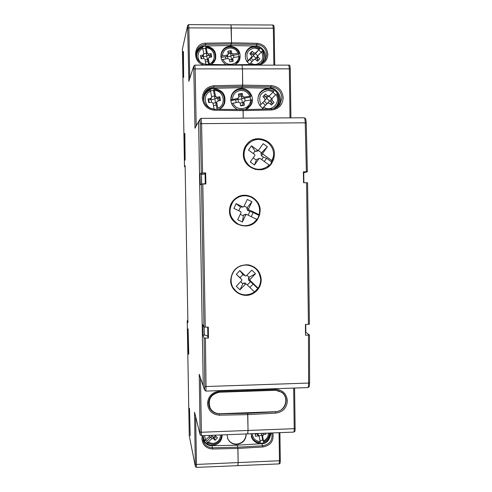 <?xml version="1.0" encoding="UTF-8"?>
<svg xmlns="http://www.w3.org/2000/svg" width="492" height="492" viewBox="0 0 492 492"><rect width="100%" height="100%" fill="white"/><g stroke="black" fill="none" stroke-linecap="round" stroke-linejoin="round"><path stroke-width="0.74" d="M257.937 57.306L256.689 57.3M247.31 390.642L247.415 389.664L247.328 390.66L219.573 392.081L247.328 390.66M247.796 414.633L248.042 430.463L247.66 413.317L247.796 414.633L219.524 415.18C212.329 414.633 208.319 410.777 207.495 403.631C208.079 396.429 211.954 392.296 219.131 391.226L247.415 389.762L275.545 389.289C282.654 389.861 286.596 393.692 287.377 400.783C286.793 407.923 282.962 412.032 275.889 413.102L247.796 414.633M272.839 432.911C274.081 440.672 270.815 445.358 263.048 446.964L237.925 448.421L238.153 462.683L237.814 447.21L237.925 448.421L212.655 448.999C206.222 448.532 202.642 445.112 201.905 438.741L202.304 435.66M283.152 393.348L283.632 394.233M271.018 432.985C269.684 440.297 266.621 443.858 261.83 443.673L237.015 445.211L237.814 447.21L262.894 445.758C269.973 444.288 272.931 440.02 271.775 432.954M247.63 433.772L248.042 430.463L247.728 433.889L201.283 435.703M208.522 403.397L209.623 407.936C211.732 411.792 215.004 413.766 219.438 413.864L247.66 413.317L247.353 412.72L247.66 413.317L275.698 411.792C282.125 410.82 285.606 407.093 286.135 400.611C286.018 397.265 284.683 394.535 282.125 392.425L275.446 390.168M237.827 465.506L238.153 462.683L237.919 465.641L279.105 463.901L279.468 460.949L279.069 432.671M231.855 65.122L231.8 64.815L231.855 65.122M273.866 65.122L273.343 28.222L231.283 28.05L231.517 42.798L230.982 24.821L231.283 28.05L188.848 27.884L189.734 78.468M243.122 110.614L243.239 118.16L243.017 109.63L243.122 110.614L214.494 110.245C207.206 109.439 203.147 105.368 202.31 98.019C202.895 90.669 206.825 86.561 214.088 85.706L242.728 85.141L242.476 68.874L242.63 86.407L242.728 85.141L271.209 85.583C278.404 86.401 282.402 90.46 283.195 97.742C282.599 105.03 278.724 109.107 271.559 109.974L243.122 110.614M196.462 52.004C199.186 47.613 202.114 45.596 205.244 45.959L230.687 45.485L255.926 46.064C259.671 44.877 268.73 52.466 264.487 60.639L264.087 61.34M204.155 93.794C207.224 89.815 210.287 87.988 213.337 88.302L241.677 87.668L269.77 88.166C274.358 86.451 284.843 96.783 278.552 105.552L277.224 107.108M271.412 108.99C274.979 108.812 277.826 107.281 279.948 104.396L281.941 97.89C281.221 91.272 277.593 87.588 271.061 86.844L242.63 86.407L241.677 87.668L242.63 86.407L214.045 86.973C208.848 87.379 205.41 90.067 203.743 95.03L203.35 98.142C204.106 104.827 207.796 108.529 214.414 109.255L242.987 109.624M230.687 45.485L231.517 42.798L231.443 43.979L205.804 44.372C200.859 44.778 197.729 47.392 196.419 52.207C195.957 59.255 199.198 63.308 206.142 64.366L231.769 64.821L257.285 64.372C261 64.157 263.773 62.429 265.612 59.175L266.726 54.446C266.074 48.505 262.82 45.184 256.953 44.489L231.443 43.979L230.687 45.485M290.009 117.902L289.345 68.855L242.476 68.874L241.953 65.122L242.476 68.874L195.146 68.892L196.185 125.903M189.518 408.366L190.207 435.623L189.518 408.366M184.654 133.455L185.127 160.164L184.863 133.455M183.202 51.568L183.657 77.453L183.418 51.568M188.553 354.142L188.104 328.816L188.768 354.135M303.884 182.741L303.755 172.784L307.365 171.8L306.362 171.769L305.231 122.803L200.275 123.652L199.912 119.587L198.602 121.893L203.27 386.238L198.645 121.555L196.13 126.001M223.11 105.725L223.122 106.21M204.106 337.973L205.404 338.096L206.05 386.527L204.758 386.263L204.106 337.973L202.802 335.243L202.618 324.554L203.952 327.094L201.511 184.057L200.226 184.783L200.041 173.965L204.242 174.07L205.662 172.907L201.296 173.012L200.275 123.652M202.981 440.045L203.307 441.306C204.955 445.481 208.048 447.64 212.581 447.788L237.814 447.21L237.015 445.211L211.972 445.672C208.713 446.164 205.693 444.147 202.913 439.62M209.936 407.548L208.786 405.58M201.486 184.076L201.499 174.371L201.665 184.026L205.269 183.713M201.499 174.371L205.109 173.977M203.922 327.045L204.057 334.769L207.852 336.091M204.106 327.155L204.242 335.15M199.918 376.343L203.135 385.833M194.893 413.76L200.121 434.694M187.858 320.009L187.218 320.962L189.254 435.82L195.33 466.336L194.531 412.216L200.109 434.541L199.248 374.271L204.531 389.836L204.758 386.263M187.901 322.611L187.218 320.962M185.127 165.743L187.907 322.691M195.656 127.084L194.992 128.246L193.743 66.242L189.322 79.735M185.158 167.36L184.482 166.517L185.127 165.663M188.879 81.112L187.618 25.676L182.403 49.145L184.482 166.474M282.795 393.299L282.365 392.622M219.081 392.106C212.569 393.077 209.045 396.835 208.516 403.372L209.229 405.371M275.391 411.693C284.979 411.792 289.665 398.065 281.934 392.536L278.718 390.814L275.612 390.297L219.629 392.216C210.84 394.129 207.667 399.356 210.109 407.905C212.243 411.761 215.539 413.698 219.986 413.723L275.391 411.693M205.933 64.36L204.986 59.427L203.768 58.407L201.148 58.849L200.496 55.448L202.901 55.018L203.86 54.114L202.587 47.521C199.512 48.794 197.587 51.057 196.806 54.323L196.646 57.09M203.885 53.726L206.437 53.271L206.591 54.686L207.237 52.995L208.454 54.015L211.068 53.573L211.72 56.974L209.321 57.398L208.368 58.284L207.698 60.461L207.772 59.766M209.678 57.336L209.278 55.258L207.046 55.621L206.591 54.686M196.382 55.959L196.579 53.831C197.913 49.016 201.062 46.445 206.025 46.113C213.393 47.275 216.578 51.562 215.582 58.972L213.995 62.109L211.4 64.458M214.5 61.377L214.789 60.018M226.172 64.716C221.757 61.918 220.139 57.982 221.32 52.908C222.913 48.653 225.963 46.408 230.471 46.162C238.269 47.558 241.326 52.134 239.653 59.895L235.287 64.753M238.146 62.422L238.558 61.211M250.108 64.495C245.686 61.352 244.321 57.207 245.994 52.078C247.765 48.345 250.699 46.396 254.794 46.211C262.98 47.841 265.895 52.675 263.546 60.713L261.726 63.179M261.664 63.21L262.125 62.213M247.113 61.74L251.793 56.783L251.535 55.387L249.795 53.646L252.156 51.217L253.897 52.958L255.606 52.964L259.819 48.677L255.446 53.579L257.722 55.854M246.148 52.472L245.6 53.204M220.902 56.641L222.359 55.928L227.329 55.049L228.245 54.255L227.827 51.199L231.178 50.602L231.64 53.025L233.067 54.028L239.112 53.099L238.386 54.409L233.454 55.289L233.854 57.398M196.732 54.557L196.382 55.485M206.437 53.271L205.478 48.247L202.907 48.585M221.492 53.364L221 54.249M221.671 59.778L227.974 58.443L229.401 59.44L229.862 61.863L233.208 61.266L232.747 58.843L231.837 60.473L231.996 59.637M208.571 64.409L208.005 61.457L205.465 61.912M201.585 58.776L201.185 56.697L202.304 56.691L202.901 55.018M200.748 56.771L201.185 56.697M225.797 58.831L225.398 56.715L226.474 56.715L227.329 55.049M221.006 57.496L225.398 56.715M228.306 53.714L230.625 53.302L230.742 54.717L231.64 53.025M228.079 52.515L230.397 52.103L230.625 53.302M238.928 56.494L238.386 54.409M261.172 52.17L258.927 49.993M251.978 61.629L249.758 59.421L251.56 57.121M247.285 61.967L249.758 59.421M250.902 54.753L252.052 53.573L252.771 54.643L253.897 52.958M250.034 53.892L251.191 52.712L252.052 53.573M232.747 58.843L232.802 58.185L233.706 57.423L239.764 56.506L239.075 60.147L234.998 64.76M207.237 52.995L205.988 46.918L205.478 48.247M206.265 47.945C214.783 47.859 217.298 61.045 209.315 63.874L208.35 58.831M255.446 53.579L253.528 55.147L252.771 54.643M208.005 61.457L207.698 60.461M233.454 55.289L231.172 55.645L230.742 54.717M249.567 64.151L253.995 59.557L255.705 59.557L257.445 61.291L259.801 58.868L258.066 57.127L257.82 55.713L262.248 51.125C264.265 54.298 264.493 57.564 262.925 60.928L260.852 63.603M256.885 57.041L256.437 58.056L255.901 58.111L253.491 55.707L253.528 55.147M237.285 63.333L237.747 62.429M213.713 62.453L214.106 61.414M197.206 52.933L196.523 54.145M222.058 52.004L221.283 53.019M246.793 51.266L245.988 52.097M256.756 60.608L257.906 59.427L258.595 60.11M209.278 55.258L210.471 55.049L210.871 57.127M257.906 59.427L256.437 58.056M232.175 61.451L231.837 60.473M230.397 52.103L231.178 50.602M210.471 55.049L211.068 53.573M251.191 52.712L252.156 51.217M254.844 59.2L255.901 58.111M253.312 60.258L250.926 58.081M251.572 57.109L250.459 58.763M251.16 58.111L253.491 55.707M227.888 58.456L227.55 56.709L227.169 56.359L226.474 56.715M228.091 54.563L227.169 56.359M227.55 56.709L230.859 56.119L231.172 55.645M230.859 56.119L231.498 59.477L231.947 59.704M229.475 59.833L231.498 59.477M205.072 59.87L207.808 59.68M203.743 58.407L203.417 56.685L203.024 56.334L202.304 56.691M203.762 54.372L203.024 56.334M203.417 56.685L206.745 56.094L207.046 55.621M207.384 59.458L206.745 56.094M252.427 433.704C252.845 438.513 255.453 441.146 260.256 441.601L259.136 436.318L258.134 435.826L255.582 436.361L255.053 433.606M255.649 433.581L255.76 434.135L256.972 433.532M270.09 433.015C269.85 439.073 266.726 442.542 260.711 443.44C257.205 443.464 254.469 442.05 252.494 439.202L251.018 433.759M251.283 436.398L251.763 436.97M246.203 433.95C245.963 440.02 242.82 443.501 236.781 444.393C232.802 444.381 229.862 442.646 227.974 439.19L227.027 434.694M246.086 433.956C245.705 439.873 242.562 443.255 236.664 444.098C232.685 444.085 229.752 442.357 227.87 438.901L227.55 438.175M222.187 434.885C221.953 440.967 218.799 444.461 212.728 445.358C208.19 445.278 205.078 443.157 203.399 438.987L202.944 436.798M202.962 436.675L203.331 437.357M215.379 435.149L215.73 436.201L217.464 437.831L215.121 440.291L213.387 438.667L211.683 438.735L207.292 443.028L206.794 441.244L210.262 437.603L209.155 436.564M260.083 440.721L262.703 440.057L263.638 441.822C267.353 440.051 269.29 437.13 269.444 433.046M258.897 435.863L261.775 435.242L262.703 440.057M205.576 440.315L206.794 441.244M215.398 435.623L213.639 437.474L212.692 436.386L213.387 438.667M216.117 436.57L214.494 438.28L213.639 437.474M265.705 433.188L265.889 434.135L263.546 434.639L262.599 436.06L263.638 441.822M210.262 437.603L211.781 435.869L212.692 436.386M261.775 435.242L261.35 433.36M260.256 441.601L260.336 442.499C257.008 442.499 254.407 441.146 252.531 438.44L251.098 433.759M209.574 435.377L209.26 436.459L204.857 440.74L203.596 438.311L203.135 435.881M255.76 434.135L255.176 434.264M265.373 433.2L265.889 434.135M214.494 438.28L215.121 440.291M211.757 435.291L211.781 435.869M257.593 433.507L258.091 434.301M260.637 281.406L260.772 279.093L258.54 271.233M261.221 279.671C260.514 271.615 256.234 266.676 248.374 264.862C237.777 264.622 231.873 269.788 230.662 280.366C230.404 291.498 243.768 299.167 253.257 293.416C258.417 290.292 261.074 285.711 261.221 279.671M252.808 223.909L257.857 218.307L259.309 214.537L259.758 210.521C259.45 204.444 256.689 199.863 251.467 196.782M260.182 210.484C260.422 199.34 247.033 191.419 237.488 197.107C232.273 200.226 229.604 204.844 229.493 210.957C229.088 225.594 250.342 231.744 257.679 219.186L259.579 215.022L260.182 210.484M265.532 141.019C261.443 138.799 257.187 138.393 252.771 139.802M274.462 154.144C274.856 140.177 255.145 133.055 246.849 144.224C244.481 147.188 243.319 150.589 243.355 154.439C242.98 169.063 264.142 175.626 271.744 163.27L273.816 158.928L274.462 154.144M267.58 167.372L270.791 163.953L273.552 156.093M207.403 335.974L208.448 338.01L208.294 327.125L203.952 327.094M243.263 295.138L248.749 294.757L253.368 292.777M254.536 291.965L258.06 288.207M306.362 171.769L303.361 171.8L303.582 182.747L307.586 182.729L309.413 324.228L305.434 324.449L305.495 335.224L309.474 334.984L305.839 332.315L305.735 324.437M200.041 173.965L201.296 173.012M195.066 127.871L198.928 121.05M201.511 184.057L205.877 183.965L205.662 172.907M205.404 338.096L208.448 338.01M305.477 332.328L305.839 332.315M202.802 335.243L204.42 335.2M207.864 336.866L207.698 327.143M303.755 172.784L303.38 172.784M205.275 183.971L205.096 173.307M256.935 219.407L253.521 222.87C248.743 226.08 243.712 226.541 238.429 224.26C229.254 218.104 227.612 210.33 233.503 200.939C238.583 195.699 244.487 194.451 251.221 197.187C258.042 201.117 260.686 206.954 259.161 214.697L248.811 209.74L248.534 208.952L251.959 201.695L247.279 199.445L243.847 206.708L243.066 206.984L236.117 203.657L233.885 208.38L240.834 211.701L241.117 212.489L237.679 219.752L242.371 221.99L245.803 214.733L246.584 214.457L256.935 219.407M242.9 225.582L237.673 224.192L235.317 222.79M233.036 200.773C235.33 198.276 238.14 196.72 241.461 196.105M251.227 216.677L253.171 212.569L247.556 210.441L248.811 209.74M253.171 212.569L258.165 214.967L259.161 214.697M240.262 214.291L243.374 215.779L243.761 214.967L245.76 214.248L246.584 214.457M249.862 211.542L248.134 215.201M244.124 206.123L247.236 207.612L246.849 208.43L247.556 210.441M243.066 206.984L240.52 207.07L238.792 210.724M247.236 207.612L251.959 201.695M246.849 208.43L248.534 208.952M243.761 214.967L245.803 214.733M243.374 215.779L242.371 221.99M240.52 207.07L236.117 203.657M254.561 291.99L250.545 294.081L246.098 294.868C242.027 294.899 238.503 293.521 235.527 290.741C227.587 283.638 230.859 269.007 241.098 265.877C246.787 264.149 251.836 265.262 256.234 269.216C261.424 275.065 262.064 281.406 258.159 288.244L249.967 280.299L249.954 279.468L255.502 273.7L251.799 270.102L246.246 275.877L245.422 275.889L239.918 270.557L236.308 274.315L241.812 279.64L241.824 280.471L236.265 286.252L239.979 289.843L245.533 284.068L246.357 284.05L254.561 291.99L246.357 284.05M235.963 291.147L231.892 286.184M246.148 264.684L251.867 266.283M249.93 287.377L253.14 284.044L248.491 280.034L249.967 280.299M253.14 284.044L257.095 287.875L258.159 288.244M250.317 281.805L247.402 284.831M246.922 275.169L249.087 277.267L248.466 277.912L248.491 280.034M245.422 275.889L242.925 274.634L240.004 277.666L241.812 279.64M240.674 281.664L242.839 283.761L243.466 283.109L245.533 284.068M245.576 283.066L243.466 283.109M249.087 277.267L255.502 273.7M248.466 277.912L249.954 279.468M242.839 283.761L239.979 289.843M240.004 277.666L236.308 274.315M242.925 274.634L239.918 270.557M269.222 165.072C263.263 170.158 256.929 170.644 250.225 166.517C243.632 160.786 242.316 154.027 246.277 146.241C252.162 138.83 259.216 137.483 267.427 142.194C273.441 147.28 275.034 153.498 272.211 160.841L262.906 154.101L262.771 153.276L267.377 146.757L263.171 143.701L258.558 150.226L257.747 150.361L251.498 145.835L248.497 150.072L254.745 154.599L254.887 155.423L250.268 161.948L254.487 164.998L259.099 158.473L259.911 158.338L269.222 165.072M263.823 168.473L259.628 169.611L255.28 169.451M243.694 150.81L245.459 146.807L249.875 142.323M264.29 161.505L266.578 158.27L263.423 157.12L261.35 155.62L262.906 154.101M266.578 158.27L271.067 161.524L272.211 160.841M263.423 157.12L261.664 159.605M258.3 150.447L261.516 152.778L261 153.516L261.35 155.62M253.263 153.529L255.028 151.038L255.514 151.388L257.593 151.05L258.558 150.226M253.177 157.84L256.326 160.121L256.849 159.39L259.099 158.473M261.516 152.778L267.377 146.757M261 153.516L262.771 153.276M256.326 160.121L254.487 164.998M255.028 151.038L251.498 145.835M255.514 151.388L257.747 150.361M210.693 91.192C201.782 94.378 204.611 109.076 214.088 108.904L213.018 103.295L211.652 102.164L208.737 102.674L208.011 98.892L210.693 98.406L211.732 97.49L210.336 89.999C207.169 91.297 205.078 93.597 204.063 96.893L203.737 100.891M211.714 96.518L214.549 96.001L214.709 97.514L215.521 96.131L216.88 97.256L219.789 96.752L220.514 100.534L217.839 101.02L216.812 101.893L215.933 103.923L216.24 102.81M218.239 100.946L217.71 98.197L215.201 98.505L214.709 97.514M203.436 99.353L203.836 96.45C205.533 91.5 208.983 88.861 214.186 88.535C222.888 90.042 226.326 95.116 224.487 103.763L222.476 106.998L219.469 109.322M222.538 106.93L223.362 105.036M237.501 109.556C231.591 106.334 229.61 101.5 231.566 95.061C233.54 90.891 236.824 88.689 241.412 88.474C249.413 88.142 255.207 97.97 251.086 104.839L245.865 109.568M248.454 108.006L249.407 106.481M263.983 109.162C258.097 105.399 256.517 100.306 259.222 93.874C261.338 90.38 264.425 88.56 268.484 88.406C276.935 88.031 282.599 98.966 277.476 105.706L274.899 108.314M274.561 108.437L275.28 107.49M259.868 105.632L265.04 100.257L264.825 98.566L262.894 96.641L265.52 93.923L267.457 95.854L269.364 95.848L274.038 91.014L268.183 89.187L274.038 91.014M259.948 93.345L259.05 94.2M230.73 99.925L237.888 98.308L238.86 97.551L238.454 94.021L242.181 93.345L242.691 96.038L244.278 97.145L250.994 96.038L250.084 97.102L244.592 98.105L245.121 100.897M204.371 95.977L203.602 97.484M214.549 96.001L213.479 90.417L210.613 90.811M232.249 94.446L231.357 95.608M231.554 103.554L238.608 102.084L240.194 103.191L240.705 105.885L244.432 105.202L243.921 102.508L242.784 103.812L243.276 102.52M217.095 109.292L216.296 105.097L213.46 105.614M209.229 102.588L208.7 99.833L209.936 99.759L210.693 98.406M208.208 99.925L208.7 99.833M236.166 102.527L235.637 99.735L236.818 99.667L237.888 98.308M230.791 100.62L235.637 99.735M238.897 96.383L241.455 95.915L241.566 97.422L242.691 96.038M238.645 95.048L241.197 94.581L241.455 95.915M250.736 99.87L250.084 97.102M269.075 96.125L271.719 98.763L275.594 94.765L272.962 92.127M262.5 108.277L265.403 105.282L262.759 102.656M263.841 97.582L265.268 96.106L266.049 97.231L267.457 95.854M264.321 95.165L265.268 96.106M243.921 102.508L244.038 101.635L244.991 100.915L251.72 99.808L250.428 104.944L245.207 109.581M215.521 96.131L214.118 89.323L213.479 90.417M214.444 90.516C223.928 90.374 226.72 105.03 217.833 108.222L216.763 102.613M216.296 105.097L215.933 103.923M244.592 98.105L242.033 98.412L241.566 97.422M271.719 98.763L275.594 94.765M272.07 98.541L272.094 100.466L274.026 102.391L271.399 105.103L269.468 103.179L267.562 103.191L266.246 104.396M262.568 108.326L267.562 103.191M265.403 105.282L266.154 104.482M247.089 108.953L248.048 107.871M221.172 108.222L222.126 106.838M205.361 94.021L204.088 95.657M233.362 92.859L232.04 94.07M261.074 92.047L259.819 92.926M259.376 94.206L259.044 94.206M270.348 104.052L271.775 102.582L272.728 103.529L271.301 105.005M217.71 98.197L219.032 97.957L219.561 100.706M240.625 105.448L243.177 104.987L243.257 105.417M272.728 103.529L274.026 102.391M271.775 102.582L270.108 100.958L270.612 99.888M243.177 104.987L242.784 103.812M241.197 94.581L242.181 93.345M219.032 97.957L219.789 96.752M269.296 95.903L266.873 97.742L266.049 97.231M265.108 100.128L266.83 98.351L266.873 97.742M266.83 98.351L269.505 101.008L270.108 100.958M266.922 103.781L269.505 101.008M266.91 103.683L264.29 101.081M238.485 102.108L238.005 99.593L237.581 99.224L236.818 99.667M238.005 99.593L241.683 98.923L242.033 98.412M241.683 98.923L242.39 102.644L242.888 102.914M240.164 103.049L242.39 102.644M212.999 103.222L215.576 102.748L216.068 103.025M211.64 102.17L211.166 99.685L210.73 99.316L209.936 99.759M211.166 99.685L214.863 99.015L215.201 98.505M215.576 102.748L214.863 99.015M275.545 389.289L275.415 390.187L282.125 392.425M205.029 65.122C191.978 64.052 192.741 42.816 205.834 43.191L231.517 42.798L257.076 43.308C263.534 44.077 267.119 47.73 267.832 54.274C267.445 60.276 264.352 63.892 258.558 65.122M257.076 43.308L256.953 44.489L255.926 46.064M269.77 88.166L271.061 86.844L271.209 85.583M200.472 377.979L201.406 432.259L294.222 428.68L293.669 388.077M195.638 416.742L196.468 464.436L280.299 460.697L279.893 432.634M272.777 25L273.343 28.222L274.192 28.388L274.702 65.122M288.613 65.129L288.816 65.129C289.665 64.667 290.157 65.953 290.274 68.997L290.926 117.895L290.274 68.997L289.345 68.855L288.816 65.129L194.832 65.122M247.747 433.889L293.736 432.099C294.062 431.982 294.228 430.838 294.222 428.68L295.132 428.44L294.591 388.047L295.132 428.44C294.972 432.966 294.671 431.183 293.761 432.099M250.133 106.284L249.702 106.284M271.369 108.996L271.559 109.974M214.494 110.245L214.432 109.261L243.017 109.63L271.375 108.99M274.985 390.174L247.353 390.642L274.997 390.193M275.625 411.681L275.889 413.102M261.83 443.673L263.048 446.964M257.396 65.122L257.285 64.372C261.024 64.144 263.804 62.416 265.612 59.175L264.487 60.639M223.171 105.626L223.528 105.626M212.655 448.999L211.972 445.672M219.389 413.729L219.524 415.18M213.337 88.302L214.045 86.973L214.088 85.706M205.244 45.959L205.834 43.191M202.827 438.483L203.202 435.623L202.821 438.464M200.244 432.05L201.406 432.259L201.271 435.703L200.109 434.541M195.441 464.214L196.468 464.436L196.376 467.4L237.919 465.641M196.376 467.4L195.33 466.336M189.254 435.801L195.342 466.465M189.266 435.943L187.218 320.913M193.743 66.242L194.906 65.122L195.146 68.892L193.971 69.064M187.618 25.676L187.766 25.147M184.482 166.517L182.403 49.151L187.63 25.516L188.664 24.637L188.848 27.884L187.809 28.081M208.952 405.937L209.623 407.936L208.522 403.391C209.045 396.866 212.569 393.108 219.094 392.124L219.131 391.226M196.419 52.207C195.927 59.206 199.174 63.259 206.16 64.366L206.203 65.122M274.708 65.122L274.192 28.388C273.792 23.887 273.872 26.002 272.925 25L188.608 24.637M208.669 53.997L208.011 55.676M259.112 49.36L254.678 48.031C247.55 49.569 245.342 53.8 248.054 60.725M247.058 61.814C245.176 58.905 244.844 55.842 246.074 52.638C247.771 49.065 250.588 47.195 254.518 47.023M238.023 53.148C236.486 49.889 233.94 48.167 230.385 47.988C225.582 48.437 222.907 51.082 222.359 55.928M222.04 60.553L221.683 59.747M221.037 56.359L221.474 53.437C223.005 49.36 225.933 47.207 230.256 46.974M202.901 48.542C196.406 50.861 196.376 61.137 202.845 63.732M223.005 59.329C225.945 67.416 238.909 65.092 238.669 56.537M255.606 52.964L254.469 54.643M233.067 54.028L232.156 55.701M250.489 63.16L254.001 64.427M256.123 64.391C262.402 62.226 264.204 58.025 261.541 51.795M215.047 59.261C216.025 52.214 213.005 48.099 205.988 46.918C212.993 48.105 216.006 52.214 215.047 59.261L211.166 64.452M258.066 57.127L256.904 58.769M257.925 435.851L256.781 433.606M208.208 442.388L212.618 443.507C217.599 442.788 220.238 439.94 220.539 434.946M263.534 440.893C266.744 439.258 268.368 436.656 268.398 433.083M211.683 438.735L211.007 436.447M262.599 436.06L261.406 433.809M204.401 435.58L205.779 440.112M262.826 433.304L263.546 434.639M201.087 118.394L201.572 123.437L202.593 172.944M308.416 324.363L306.584 182.71M204.531 389.836L205.81 391.091L206.05 386.527L308.607 383.065L308.478 335.138M205.84 391.091L307.783 387.598C308.293 387.512 308.57 385.999 308.607 383.065L309.597 382.794L309.456 335.003L309.597 382.794C308.994 388.785 309.462 386.189 307.869 387.591M307.365 171.8L306.239 122.957C305.569 117.305 306.135 119.322 304.394 117.822C304.856 118.4 305.132 120.06 305.231 122.803L306.239 122.957L307.352 171.794M202.815 184.002L205.25 327.211M201.111 118.351L199.955 119.242L201.21 118.394L304.13 117.779M198.645 121.555L199.912 119.587M217.113 97.238L216.283 98.609M273.257 91.826L268.331 90.368C260.403 92.115 257.943 96.832 260.957 104.519M258.257 102.262C257.587 99.507 257.919 96.893 259.253 94.415C261.283 91.075 264.247 89.329 268.134 89.187M241.178 89.255C245.803 89.495 249.069 91.752 250.982 96.026C249.087 91.752 245.815 89.495 241.178 89.255C236.763 89.458 233.602 91.561 231.695 95.559C233.595 91.567 236.744 89.464 241.142 89.255M249.795 96.143C248.085 92.521 245.25 90.62 241.301 90.436C235.951 90.959 232.968 93.923 232.359 99.316M237.556 109.562L235.434 108.412M233.934 107.139L231.591 103.505M230.871 99.735L231.695 95.559L231.111 96.37M233.079 103.092C236.345 112.078 250.779 109.427 250.508 99.913M244.278 97.145L243.134 98.511M263.663 107.213C271.363 112.717 281.535 102.207 275.963 94.519M223.891 103.917C225.656 95.694 222.396 90.829 214.118 89.323C222.384 90.823 225.637 95.688 223.891 103.917L221.917 107.072L218.965 109.316M276.732 93.714C279.228 97.754 279.241 101.77 276.775 105.774L273.687 108.689M272.094 100.466L270.637 101.795M278.552 105.552L279.948 104.396C277.845 107.274 275.003 108.806 271.412 108.996L243.017 109.63M279.905 432.634L280.299 460.697C279.985 465.248 279.991 462.892 279.105 463.901M206.16 64.366L231.8 64.821L257.285 64.372M203.743 95.03L203.35 98.148C204.088 104.802 207.784 108.511 214.432 109.261M185.127 165.706L187.901 322.641M193.762 66.014L188.78 81.408M188.885 81.1L188.78 81.42M195.392 127.299L195.066 127.877M281.934 392.536L281.492 391.97M214.512 61.352L215.582 58.972M238.196 62.306L239.653 59.895M261.719 63.105L263.546 60.713M245.514 53.548L246.074 52.638C247.783 49.059 250.612 47.183 254.561 47.017L259.819 48.671M220.957 54.532L221.474 53.437C223.011 49.354 225.951 47.201 230.293 46.968C234.456 47.201 237.396 49.243 239.112 53.099M196.382 55.67L196.806 54.323C197.587 51.051 199.524 48.782 202.618 47.509M262.925 60.928C264.499 57.564 264.278 54.286 262.254 51.1M239.075 60.147L239.764 56.506M257.82 55.713L256.609 57.429M232.802 58.185L231.837 59.919M208.368 58.284L207.679 60.006M251.492 437.105L252.494 439.202M203.073 437.726L203.399 438.987M221.652 434.903C221.172 440.488 218.147 443.667 212.569 444.442L207.292 443.028M203.596 438.311L204.857 440.74M260.36 442.536C257.027 442.529 254.413 441.164 252.531 438.44M215.25 435.156L215.391 435.611M259.136 436.318L257.919 433.956M271.744 163.27L270.791 163.953M257.679 219.186L257.168 219.469M253.257 293.416L252.599 293.238M307.586 182.729L309.413 324.228M203.27 386.238L204.543 389.978M233.503 200.939L232.808 201.056M241.098 265.877L240.693 265.662M246.277 146.241L245.459 146.807M223.122 105.694L224.487 103.763M249.266 106.746L251.086 104.839M275.206 107.594L277.476 105.706M258.651 95.054L259.253 94.415C261.295 91.069 264.272 89.323 268.183 89.187M203.528 97.982L204.063 96.893C205.078 93.591 207.181 91.291 210.361 89.993M276.775 105.774C279.259 101.776 279.247 97.754 276.738 93.701M250.428 104.944L251.72 99.808M271.904 98.751L270.409 100.128M244.038 101.635L242.814 103.049M237.704 99.015L238.472 98.049M216.812 101.893L215.939 103.289M210.914 98.941L211.462 97.963"/></g></svg>
